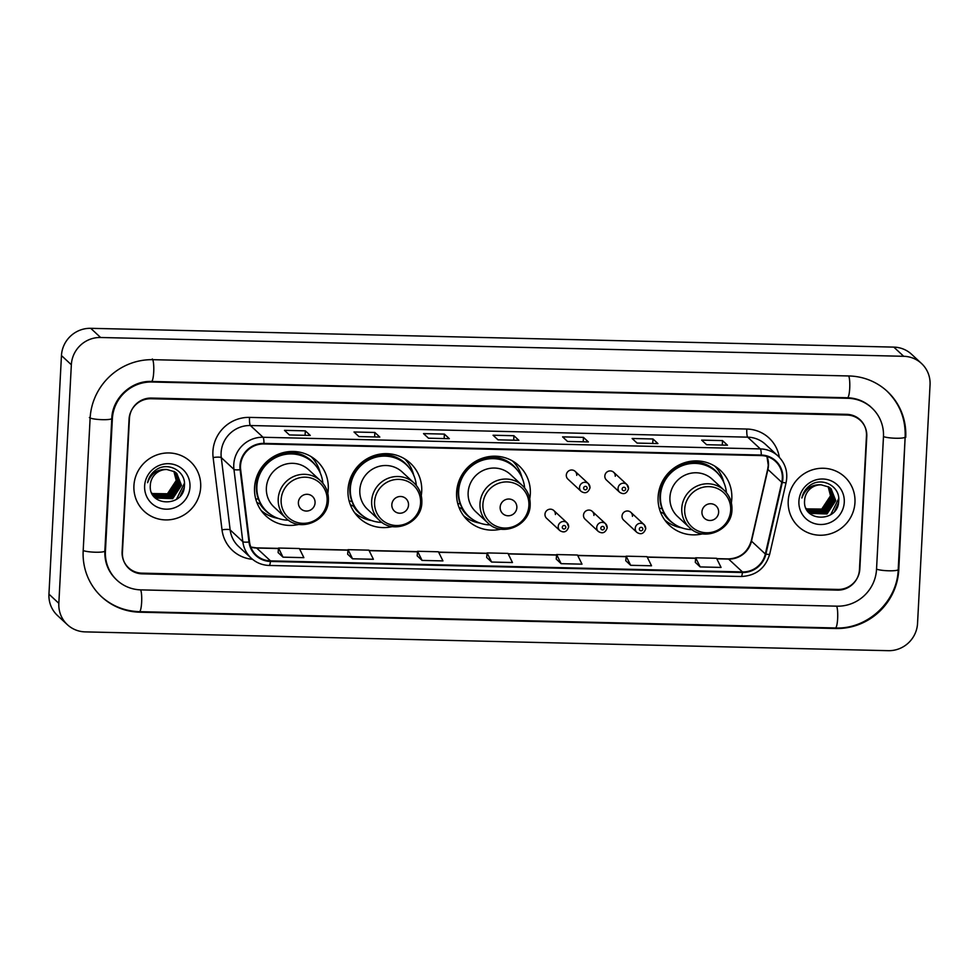 <?xml version="1.0" encoding="UTF-8"?>
<svg xmlns="http://www.w3.org/2000/svg" width="979" height="979" viewBox="0 0 979 979"><rect width="100%" height="100%" fill="white"/><g stroke="black" fill="none" stroke-linecap="round" stroke-linejoin="round"><path stroke-width="1.47" d="M731.362 502.839A37.483 36.394 132.9 0 0 731.802 498.752A37.483 36.394 132.9 0 0 720.458 470.422A37.483 36.394 132.9 0 0 681.347 463.924A37.483 36.394 132.9 0 0 658.108 497.026A37.483 36.394 132.9 0 0 669.452 525.356A37.483 36.394 132.9 0 0 702.592 533.836M665.157 520.571A37.483 36.394 132.9 0 0 666.528 521.391M529.737 498.837A37.483 36.394 132.9 0 0 530.312 494.04A37.483 36.394 132.9 0 0 518.956 465.71A37.483 36.394 132.9 0 0 479.845 459.212A37.483 36.394 132.9 0 0 456.606 492.315A37.483 36.394 132.9 0 0 467.962 520.644A37.483 36.394 132.9 0 0 501.003 529.137M421.264 495.582A37.483 36.394 132.9 0 0 421.704 491.495A37.483 36.394 132.9 0 0 410.348 463.165A37.483 36.394 132.9 0 0 371.237 456.667A37.483 36.394 132.9 0 0 347.998 489.769A37.483 36.394 132.9 0 0 359.354 518.099A37.483 36.394 132.9 0 0 392.481 526.567M355.047 513.302A37.483 36.394 132.9 0 0 356.417 514.134M327.806 493.392A37.483 36.394 132.9 0 0 328.246 489.304A37.483 36.394 132.9 0 0 316.902 460.974A37.483 36.394 132.9 0 0 277.791 454.476A37.483 36.394 132.9 0 0 254.552 487.579A37.483 36.394 132.9 0 0 265.896 515.909A37.483 36.394 132.9 0 0 299.036 524.389M261.601 511.124A37.483 36.394 132.9 0 0 262.972 511.944M555.411 514.526A5.299 5.152 132.9 0 0 548.264 509.606A5.299 5.152 132.9 0 0 546.588 518.295L559.817 530.569A5.299 5.152 -47.1 0 1 561.493 521.88A5.299 5.152 -47.1 0 1 568.64 526.812M593.935 515.431A5.299 5.152 132.9 0 0 586.788 510.5A5.299 5.152 132.9 0 0 585.112 519.2L598.328 531.475A5.299 5.152 -47.1 0 1 600.017 522.786A5.299 5.152 -47.1 0 1 607.151 527.705M632.446 516.337A5.299 5.152 132.9 0 0 625.312 511.405A5.299 5.152 132.9 0 0 623.623 520.094L636.852 532.38A5.299 5.152 -47.1 0 1 638.541 523.679A5.299 5.152 -47.1 0 1 645.675 528.611M615.265 476.259A5.299 5.152 132.9 0 0 608.13 471.327A5.299 5.152 132.9 0 0 606.442 480.028L619.67 492.302A5.299 5.152 -47.1 0 1 621.347 483.614A5.299 5.152 -47.1 0 1 628.494 488.533M576.741 475.353A5.299 5.152 132.9 0 0 569.607 470.422A5.299 5.152 132.9 0 0 567.918 479.123L581.147 491.397A5.299 5.152 -47.1 0 1 582.835 482.708A5.299 5.152 -47.1 0 1 589.97 487.64M312.729 458.356A37.483 36.394 132.9 0 0 311.799 457.046M406.175 460.534A37.483 36.394 132.9 0 0 405.257 459.237M515.774 464.621A37.483 36.394 132.9 0 0 513.865 461.77M716.285 467.803A37.483 36.394 132.9 0 0 715.355 466.493M847.019 415.035L151.011 398.747A21.22 20.608 132.9 0 0 129.057 419.183L122.106 551.728A21.22 20.608 132.9 0 0 128.53 567.759A21.22 20.608 132.9 0 0 141.869 573.143L837.877 589.431A21.22 20.608 132.9 0 0 859.831 568.995L866.782 436.45A21.22 20.608 132.9 0 0 860.357 420.419A21.22 20.608 132.9 0 0 847.019 415.035M876.523 569.386L883.462 436.842A38.181 37.08 132.9 0 0 871.897 407.974A38.181 37.08 132.9 0 0 847.9 398.294L151.892 382.006A38.181 37.08 132.9 0 0 112.365 418.792L105.426 551.336A38.181 37.08 132.9 0 0 116.99 580.204A38.181 37.08 132.9 0 0 141 589.884L836.996 606.172A38.181 37.08 132.9 0 0 876.523 569.386M930.05 384.857A28.281 27.473 132.9 0 0 921.484 363.466A28.281 27.473 132.9 0 0 903.703 356.295L100.617 337.498A28.281 27.473 132.9 0 0 71.345 364.751L58.838 603.333A28.281 27.473 132.9 0 0 67.404 624.712A28.281 27.473 132.9 0 0 85.185 631.883L888.271 650.68A28.281 27.473 132.9 0 0 917.543 623.427L930.05 384.857M921.484 363.466L911.596 354.288A28.281 27.473 132.9 0 0 893.815 347.117L90.729 328.32A28.281 27.473 132.9 0 0 61.457 355.573L48.95 594.143A28.281 27.473 132.9 0 0 57.516 615.534L67.404 624.712M905.722 437.368A60.82 59.058 132.9 0 0 887.292 391.392A60.82 59.058 132.9 0 0 849.062 375.973L153.054 359.685A60.82 59.058 132.9 0 0 90.117 418.278L83.178 550.822A60.82 59.058 132.9 0 0 101.596 596.786A60.82 59.058 132.9 0 0 139.826 612.205L835.833 628.506A60.82 59.058 132.9 0 0 898.771 569.913L905.159 436.842M133.927 485.657A33.947 32.968 132.9 0 0 144.207 511.307A33.947 32.968 132.9 0 0 179.622 517.193A33.947 32.968 132.9 0 0 200.683 487.212A33.947 32.968 132.9 0 0 190.391 461.562A33.947 32.968 132.9 0 0 154.976 455.676A33.947 32.968 132.9 0 0 133.927 485.657A33.947 32.968 132.9 0 0 144.207 511.307A33.947 32.968 132.9 0 0 179.622 517.193A33.947 32.968 132.9 0 0 200.683 487.212A33.947 32.968 132.9 0 0 190.391 461.562A33.947 32.968 132.9 0 0 154.976 455.676A33.947 32.968 132.9 0 0 133.927 485.657M788.217 500.967A33.947 32.968 132.9 0 0 798.497 526.629A33.947 32.968 132.9 0 0 833.912 532.503A33.947 32.968 132.9 0 0 854.961 502.533A33.947 32.968 132.9 0 0 844.681 476.871A33.947 32.968 132.9 0 0 809.266 470.985A33.947 32.968 132.9 0 0 788.217 500.967A33.947 32.968 132.9 0 0 798.497 526.629A33.947 32.968 132.9 0 0 833.912 532.503A33.947 32.968 132.9 0 0 854.961 502.533A33.947 32.968 132.9 0 0 844.681 476.871A33.947 32.968 132.9 0 0 809.266 470.985A33.947 32.968 132.9 0 0 788.217 500.967M240.516 465.759A22.627 21.979 -47.1 0 1 263.938 443.952L761.221 455.59A22.627 21.979 -47.1 0 1 775.454 461.329A22.627 21.979 -47.1 0 1 781.768 482.304L765.333 554.004A22.627 21.979 -47.1 0 1 742.461 571.932L270.485 560.881A22.627 21.979 -47.1 0 1 256.253 555.154A22.627 21.979 -47.1 0 1 249.535 541.925L240.65 469.639A22.627 21.979 -47.1 0 1 240.516 465.759M239.965 465.747A23.19 22.529 132.9 0 0 240.1 469.724L248.984 542.011A23.19 22.529 132.9 0 0 270.449 561.444L742.437 572.495A23.19 22.529 132.9 0 0 765.884 554.114L782.307 482.414A23.19 22.529 132.9 0 0 761.258 455.039L263.975 443.389A23.19 22.529 132.9 0 0 239.965 465.747M727.299 445.127L727.287 445.127A5.654 1.028 91.3 0 1 727.299 445.127A5.654 1.028 91.3 0 1 727.458 445.2L722.514 440.611L701.662 440.122L706.605 444.711L727.458 445.2M722.282 445.004L722.514 440.611M657.766 443.499L657.753 443.499A5.654 1.028 91.3 0 1 657.766 443.499A5.654 1.028 91.3 0 1 657.925 443.573L652.981 438.984L632.128 438.494L637.072 443.083L657.925 443.573M652.748 443.377L652.981 438.984M588.232 441.872L588.22 441.872A5.654 1.028 91.3 0 1 588.232 441.872A5.654 1.028 91.3 0 1 588.403 441.945L583.447 437.356L562.595 436.867L567.539 441.456L588.403 441.945M583.227 441.749L583.447 437.356M310.11 435.361L310.098 435.361A5.654 1.028 91.3 0 1 310.11 435.361A5.654 1.028 91.3 0 1 310.27 435.435L305.326 430.846L284.473 430.356L289.417 434.945L310.27 435.435M305.093 435.239L305.326 430.846M379.644 436.989L379.632 436.989A5.654 1.028 91.3 0 1 379.644 436.989A5.654 1.028 91.3 0 1 379.803 437.062L374.859 432.473L354.006 431.984L358.95 436.573L379.803 437.062M374.627 436.867L374.859 432.473M449.177 438.616L449.165 438.616A5.654 1.028 91.3 0 1 449.177 438.616A5.654 1.028 91.3 0 1 449.337 438.69L444.393 434.101L423.528 433.611L428.472 438.2L449.337 438.69M444.16 438.494L444.393 434.101M518.711 440.244L518.686 440.244A5.654 1.028 91.3 0 1 518.711 440.244A5.654 1.028 91.3 0 1 518.87 440.317L513.926 435.728L493.061 435.239L498.005 439.828L518.87 440.317M513.694 440.122L513.926 435.728M866.464 435.753A21.22 20.608 132.9 0 0 860.039 419.71A21.22 20.608 132.9 0 0 846.7 414.337L151.402 398.061A21.22 20.608 132.9 0 0 129.436 418.498L122.424 552.437A21.22 20.608 132.9 0 0 128.849 568.469A21.22 20.608 132.9 0 0 142.188 573.853L837.498 590.129A21.22 20.608 132.9 0 0 859.452 569.68L866.464 435.753M625.777 560.71L630.66 565.299L651.524 565.789L647.021 556.659L626.168 556.17L625.765 560.759M695.298 562.338L700.193 566.927L721.058 567.416L716.555 558.287L695.69 557.797L695.298 562.387M417.176 555.827L422.071 560.416L442.936 560.906L438.433 551.777L417.568 551.287L417.176 555.876M347.643 554.2L352.538 558.789L373.403 559.278L368.899 550.149L348.034 549.66L347.643 554.249M278.122 552.572L283.004 557.161L303.869 557.651L299.366 548.521L278.513 548.032L278.109 552.621M556.243 559.082L561.138 563.671L581.991 564.161L577.488 555.032L556.635 554.542L556.243 559.131M491.605 562.044L512.458 562.533L507.966 553.404L487.101 552.915L486.661 557.455L491.605 562.044L487.101 552.915M422.071 560.416L417.568 551.287M352.538 558.789L348.034 549.66M283.004 557.161L278.513 548.032M561.138 563.671L556.635 554.542M630.66 565.299L626.168 556.17M700.193 566.927L695.69 557.797M174.066 471.437L176.526 480.775L167.752 494.052L152.21 493.734M173.87 471.327L176.22 480.493L167.446 493.771L152.088 493.551M174.8 471.878L177.762 481.925L168.988 495.203L152.724 494.432M174.617 471.768L177.456 481.631L168.682 494.921L152.589 494.26M175.498 472.367L178.998 483.075L170.224 496.353L154.303 495.79L153.262 495.08M175.327 472.245L178.692 482.782L169.918 496.072L153.116 494.921M176.171 472.881L180.234 484.213L171.46 497.503L155.539 496.94L153.825 495.704M176 472.747L179.928 483.932L171.154 497.21L155.22 496.659L153.691 495.558M166.895 469.516A15.982 15.529 132.9 0 0 150.35 484.923C147.866 507.049 183.832 507.501 184.382 486.073C186.487 471.107 167.568 460.962 155.6 470.189C151.341 473.371 148.673 477.544 147.596 482.696C151.109 473.334 157.546 468.941 166.895 469.516L174.543 471.719L176.807 473.444L181.47 485.364L172.696 498.654L156.775 498.091L151.745 493.024M176.648 473.298L181.164 485.082L172.39 498.36L156.456 497.797L154.278 496.157M144.635 485.902A23.055 22.395 132.9 0 0 166.112 509.178A23.055 22.395 132.9 0 0 189.975 486.967A23.055 22.395 132.9 0 0 168.498 463.691A23.055 22.395 132.9 0 0 144.635 485.902M184.419 483.259L176.44 499.339M184.174 487.566L180.381 495.741M315.067 502.863A8.481 8.236 132.9 0 0 307.161 494.297A8.481 8.236 132.9 0 0 298.387 502.484A8.481 8.236 132.9 0 0 306.292 511.05A8.481 8.236 132.9 0 0 315.067 502.863M320.574 480.787L308.715 469.785A25.454 24.72 132.9 0 0 282.16 465.368A25.454 24.72 132.9 0 0 266.374 487.86A25.454 24.72 132.9 0 0 274.083 507.098L285.929 518.099C300.186 532.809 328.369 520.926 328.393 500.232C328.65 492.559 326.044 486.073 320.574 480.787A25.454 24.72 132.9 0 0 294.006 476.369A25.454 24.72 132.9 0 0 278.22 498.862A25.454 24.72 132.9 0 0 285.929 518.099M322.862 483.234A33.592 32.625 132.9 0 0 312.766 462.443A33.592 32.625 132.9 0 0 277.718 456.63A33.592 32.625 132.9 0 0 256.89 486.294A33.592 32.625 132.9 0 0 267.059 511.687A33.592 32.625 132.9 0 0 288.536 520.204M312.766 462.443L312.277 461.99A33.592 32.625 132.9 0 0 277.228 456.165A33.592 32.625 132.9 0 0 256.388 485.829A33.592 32.625 132.9 0 0 266.569 511.222L267.059 511.687M258.089 473.506A26.519 25.748 132.9 0 0 256.914 480.028A26.519 25.748 132.9 0 0 256.89 481.619M278.232 518.405A36.774 35.709 -47.1 0 1 261.136 510.487M258.407 499.033L255.727 498.972M270.51 514.464A33.91 32.931 132.9 0 1 259.998 503.977L256.865 502.472M311.138 456.63A36.774 35.709 -47.1 0 1 320.304 473.09M408.524 505.054A8.481 8.236 132.9 0 0 400.619 496.488A8.481 8.236 132.9 0 0 391.833 504.662A8.481 8.236 132.9 0 0 399.738 513.229A8.481 8.236 132.9 0 0 408.524 505.054M414.019 482.977L402.173 471.976A25.454 24.72 132.9 0 0 375.606 467.558A25.454 24.72 132.9 0 0 359.819 490.038A25.454 24.72 132.9 0 0 367.529 509.288L379.375 520.29C393.644 534.987 421.827 523.104 421.839 502.423C422.096 494.738 419.489 488.252 414.019 482.977A25.454 24.72 132.9 0 0 387.451 478.56A25.454 24.72 132.9 0 0 371.665 501.04A25.454 24.72 132.9 0 0 379.375 520.29M416.308 485.413A33.592 32.625 132.9 0 0 406.224 464.633A33.592 32.625 132.9 0 0 371.163 458.821A33.592 32.625 132.9 0 0 350.335 488.484A33.592 32.625 132.9 0 0 360.517 513.865A33.592 32.625 132.9 0 0 381.981 522.394M406.224 464.633L405.722 464.181A33.592 32.625 132.9 0 0 370.674 458.356A33.592 32.625 132.9 0 0 349.846 488.019A33.592 32.625 132.9 0 0 360.015 513.412L360.517 513.865M351.534 475.696A26.519 25.748 132.9 0 0 350.372 482.219A26.519 25.748 132.9 0 0 350.335 483.81M371.69 520.595A36.774 35.709 -47.1 0 1 354.594 512.678M351.865 501.224L349.185 501.162M363.955 516.655A33.91 32.931 132.9 0 1 353.456 506.167L350.311 504.662M404.584 458.821A36.774 35.709 -47.1 0 1 413.75 475.28M516.851 507.587A8.481 8.236 132.9 0 0 508.945 499.021A8.481 8.236 132.9 0 0 500.159 507.195A8.481 8.236 132.9 0 0 508.064 515.774A8.481 8.236 132.9 0 0 516.851 507.587M522.345 485.511L510.5 474.509A25.454 24.72 132.9 0 0 483.932 470.091A25.454 24.72 132.9 0 0 468.146 492.584A25.454 24.72 132.9 0 0 475.855 511.821L487.713 522.823C501.97 537.532 530.153 525.65 530.165 504.956C530.422 497.271 527.816 490.797 522.345 485.511A25.454 24.72 132.9 0 0 495.79 481.093A25.454 24.72 132.9 0 0 479.991 503.585A25.454 24.72 132.9 0 0 487.713 522.823M524.646 487.958A33.592 32.625 132.9 0 0 514.55 467.167A33.592 32.625 132.9 0 0 479.502 461.354A33.592 32.625 132.9 0 0 458.661 491.017A33.592 32.625 132.9 0 0 468.843 516.41A33.592 32.625 132.9 0 0 490.32 524.928M514.55 467.167L514.048 466.714A33.592 32.625 132.9 0 0 479 460.889A33.592 32.625 132.9 0 0 458.172 490.552A33.592 32.625 132.9 0 0 468.341 515.945L468.843 516.41M459.396 479.943A26.519 25.748 132.9 0 0 458.698 484.752A26.519 25.748 132.9 0 0 458.661 486.343M480.016 523.129A36.774 35.709 -47.1 0 1 463.605 515.786M460.191 503.757L457.793 503.695M472.294 519.188A33.91 32.931 132.9 0 1 461.782 508.701L458.98 507.355M512.519 460.962A36.774 35.709 -47.1 0 1 522.076 477.813M718.635 512.311A8.481 8.236 132.9 0 0 710.73 503.744A8.481 8.236 132.9 0 0 701.943 511.919A8.481 8.236 132.9 0 0 709.848 520.485A8.481 8.236 132.9 0 0 718.635 512.311M724.13 490.234L712.271 479.233A25.454 24.72 132.9 0 0 685.716 474.815A25.454 24.72 132.9 0 0 669.93 497.308A25.454 24.72 132.9 0 0 677.639 516.545L689.485 527.546C703.754 542.244 731.925 530.373 731.949 509.68C732.206 501.994 729.6 495.521 724.13 490.234A25.454 24.72 132.9 0 0 697.562 485.817A25.454 24.72 132.9 0 0 681.776 508.309A25.454 24.72 132.9 0 0 689.485 527.546M726.418 492.682A33.592 32.625 132.9 0 0 716.322 471.89A33.592 32.625 132.9 0 0 681.274 466.077A33.592 32.625 132.9 0 0 660.446 495.741A33.592 32.625 132.9 0 0 670.615 521.134A33.592 32.625 132.9 0 0 692.092 529.651M716.322 471.89L715.833 471.437A33.592 32.625 132.9 0 0 680.784 465.612A33.592 32.625 132.9 0 0 659.956 495.276A33.592 32.625 132.9 0 0 670.125 520.669L670.615 521.134M661.645 482.953A26.519 25.748 132.9 0 0 660.47 489.476A26.519 25.748 132.9 0 0 660.446 491.066M681.788 527.852A36.774 35.709 -47.1 0 1 664.692 519.935M661.975 508.48L659.295 508.419M674.066 523.912A33.91 32.931 132.9 0 1 663.554 513.424L660.421 511.919M714.694 466.077A36.774 35.709 -47.1 0 1 723.86 482.537M828.344 486.747L830.816 496.096L822.03 509.374L806.5 509.043M828.161 486.649L830.51 495.802L821.724 509.08L806.378 508.872M829.078 487.199L832.052 497.234L823.266 510.524L807.002 509.741M828.907 487.077L831.746 496.953L822.96 510.23L806.88 509.569M829.788 487.677L833.288 498.384L824.502 511.662L808.581 511.111L807.54 510.402M829.617 487.554L832.982 498.103L824.196 511.381L807.406 510.243M830.461 488.203L834.524 499.535L825.75 512.812L809.817 512.262L808.116 511.026M830.29 488.068L834.218 499.241L825.432 512.531L809.511 511.968L807.969 510.867M821.173 484.825A15.982 15.529 132.9 0 0 804.628 500.232C802.156 522.37 838.122 522.823 838.66 501.383C840.765 486.416 821.846 476.271 809.878 485.498C805.619 488.692 802.951 492.853 801.874 498.005C805.399 488.643 811.824 484.25 821.173 484.825L828.821 487.028L831.085 488.754L835.76 500.685L826.986 513.963L811.053 513.4L806.035 508.346M830.938 488.619L835.454 500.391L826.668 513.681L810.747 513.118L808.568 511.466M798.913 501.211A23.055 22.395 132.9 0 0 820.39 524.499A23.055 22.395 132.9 0 0 844.265 502.276A23.055 22.395 132.9 0 0 822.776 479A23.055 22.395 132.9 0 0 798.913 501.211M838.709 498.58L830.718 514.66M838.465 502.876L834.671 511.05M848.744 375.96A11.32 2.044 91.3 0 1 849.699 388.639A11.32 2.044 91.3 0 1 847.471 397.755C856.637 398.086 864.53 401.255 871.163 407.288M886.558 390.707C899.566 403.287 905.759 418.718 905.147 437.013A11.32 1.762 -177 0 1 895.834 438.249A11.32 1.762 -177 0 1 883.474 436.585M905.147 437.013L898.208 569.545A11.32 1.762 -177 0 1 888.883 570.794A11.32 1.762 -177 0 1 876.535 569.129M898.208 569.545C897.327 601.596 867.345 629.509 835.405 627.967A11.32 2.044 -88.7 0 0 837.632 618.838A11.32 2.044 -88.7 0 0 836.678 606.172M835.405 627.967L139.41 611.667A11.32 2.044 -88.7 0 0 141.625 602.55A11.32 2.044 -88.7 0 0 140.67 589.872M83.191 550.553A11.32 1.762 3 0 0 95.807 552.229A11.32 1.762 3 0 0 104.851 550.981L111.802 418.437C112.279 398.294 131.529 380.415 151.464 381.467L847.471 397.755M89.383 417.58A11.32 1.762 3 0 0 101.449 419.648A11.32 1.762 3 0 0 111.802 418.437M152.32 358.987A11.32 2.044 91.3 0 1 153.752 371.102A11.32 2.044 91.3 0 1 151.464 381.467M893.815 347.117L903.703 356.295M48.95 594.143L58.838 603.333M61.457 355.573L71.345 364.751M90.729 328.32L100.617 337.498M781.768 482.304L767.915 469.455A22.627 21.979 132.9 0 0 768.466 465.588A22.627 21.979 132.9 0 0 767.034 456.52M742.461 571.932L728.621 559.082A22.627 21.979 132.9 0 0 751.493 541.142L767.915 469.455A12.727 1.554 -167.1 0 1 767.72 469.076L768.27 465.209L766.949 456.483M252.509 559.315A35.354 34.338 -47.1 0 1 222.013 529.823L213.128 457.536A35.354 34.338 -47.1 0 1 249.523 417.397L746.806 429.035A7.073 1.285 -88.7 0 0 747.675 437.16L250.391 425.522A28.281 27.473 132.9 0 0 221.107 452.775A28.281 27.473 132.9 0 0 221.278 457.621L230.163 529.92A28.281 27.473 132.9 0 0 238.558 546.441L251.224 558.189A28.281 27.473 -47.1 0 1 242.816 541.668A7.073 1.309 -7 0 0 248.984 542.011M746.806 429.035A35.354 34.338 -47.1 0 1 779.333 457.291M765.456 444.331A28.281 27.473 132.9 0 0 747.675 437.16L760.328 448.908A28.281 27.473 -47.1 0 1 778.109 456.079L765.456 444.331M222.013 529.823A7.073 1.309 173 0 1 230.163 529.92L242.816 541.668L233.944 469.382A28.281 27.473 -47.1 0 1 233.773 464.523A28.281 27.473 -47.1 0 1 263.045 437.27A7.073 1.285 91.3 0 1 263.975 443.389M240.1 469.724A7.073 1.309 -7 0 1 233.944 469.382L221.278 457.621A7.073 1.309 173 0 0 213.128 457.536M269.005 565.36A7.073 1.285 -88.7 0 0 269.201 565.458A7.073 1.285 -88.7 0 0 270.449 561.444M742.437 572.495A7.073 1.285 91.3 0 1 741.176 576.509C755.886 575.811 765.382 568.371 769.69 554.2L786.113 482.512C788.132 472.196 785.464 463.385 778.109 456.079M765.884 554.114A7.073 0.857 12.9 0 0 769.69 554.2M782.307 482.414A7.073 0.857 12.9 0 0 786.113 482.512M761.258 455.039A7.073 1.285 -88.7 0 0 760.328 448.908L263.045 437.27L250.391 425.522A7.073 1.285 -88.7 0 1 249.523 417.397M765.333 554.004L751.493 541.142A12.727 1.554 -167.1 0 1 751.297 540.775L767.72 469.076M250.832 547.114A22.627 21.979 132.9 0 0 256.633 548.032L278.464 548.546M270.485 560.881L256.633 548.032A12.727 2.301 -88.7 0 0 256.278 547.861L278.477 548.387M299.623 549.035L347.998 550.174M369.156 550.663L417.531 551.801M438.69 552.291L487.052 553.429M508.223 553.918L556.586 555.056M577.745 555.546L626.119 556.684M647.278 557.173L695.653 558.311M716.812 558.801L728.621 559.082A12.727 2.301 -88.7 0 0 728.254 558.911C740.038 558.348 747.723 552.303 751.297 540.775M327.121 500.795A23.386 22.713 132.9 0 0 305.338 477.189A23.386 22.713 132.9 0 0 281.132 499.718A23.386 22.713 132.9 0 0 302.915 523.324A23.386 22.713 132.9 0 0 327.121 500.795M315.801 465.686A33.91 32.931 132.9 0 0 278.477 454.195M420.566 502.986A23.386 22.713 132.9 0 0 398.783 479.367A23.386 22.713 132.9 0 0 374.578 501.909A23.386 22.713 132.9 0 0 396.36 525.515A23.386 22.713 132.9 0 0 420.566 502.986M409.246 467.864A33.91 32.931 132.9 0 0 371.922 456.385M528.893 505.519A23.386 22.713 132.9 0 0 507.11 481.913A23.386 22.713 132.9 0 0 482.904 504.442A23.386 22.713 132.9 0 0 504.699 528.048A23.386 22.713 132.9 0 0 528.893 505.519M517.573 470.409A33.91 32.931 132.9 0 0 482.011 458.368M730.677 510.243A23.386 22.713 132.9 0 0 708.894 486.636A23.386 22.713 132.9 0 0 684.688 509.166A23.386 22.713 132.9 0 0 706.471 532.772A23.386 22.713 132.9 0 0 730.677 510.243M719.357 475.133A33.91 32.931 132.9 0 0 682.033 463.642M583.643 488.044A1.762 1.713 132.9 0 0 585.283 489.83A1.762 1.713 132.9 0 0 587.119 488.129A1.762 1.713 132.9 0 0 585.466 486.343A1.762 1.713 132.9 0 0 583.643 488.044M622.154 488.949A1.762 1.713 132.9 0 0 623.807 490.736A1.762 1.713 132.9 0 0 625.63 489.035A1.762 1.713 132.9 0 0 623.99 487.248A1.762 1.713 132.9 0 0 622.154 488.949M565.776 527.302A1.762 1.713 132.9 0 0 564.137 525.515A1.762 1.713 132.9 0 0 562.301 527.216A1.762 1.713 132.9 0 0 563.953 529.003A1.762 1.713 132.9 0 0 565.776 527.302M604.3 528.207A1.762 1.713 132.9 0 0 602.648 526.421A1.762 1.713 132.9 0 0 600.825 528.122A1.762 1.713 132.9 0 0 602.464 529.908A1.762 1.713 132.9 0 0 604.3 528.207M642.824 529.101A1.762 1.713 132.9 0 0 641.172 527.314A1.762 1.713 132.9 0 0 639.336 529.027A1.762 1.713 132.9 0 0 640.988 530.802A1.762 1.713 132.9 0 0 642.824 529.101M100.849 596.101C111.741 605.977 124.59 611.165 139.41 611.667M116.244 579.519C108.29 571.858 104.496 562.35 104.851 550.981M869.181 405.453L871.897 407.974M251.224 558.189C256.302 562.803 262.286 565.226 269.201 565.458L741.176 576.509M250.795 547.028L256.278 547.861M299.55 548.876L348.01 550.014M369.071 550.504L417.543 551.642M438.604 552.132L487.077 553.27M508.138 553.759L556.598 554.897M577.671 555.387L626.132 556.525M647.205 557.014L695.665 558.152M716.726 558.642L728.254 558.911M581.147 491.397C585.283 493.979 588.232 492.755 590.031 487.738L588.367 483.626L575.138 471.352M619.67 492.302C623.794 494.872 626.756 493.661 628.542 488.643L626.89 484.532L613.662 472.245M553.808 510.524L567.025 522.798L568.689 526.91C566.902 531.927 563.941 533.151 559.817 530.569M592.319 511.417L605.548 523.704L607.213 527.816C605.426 532.833 602.464 534.044 598.328 531.475M630.843 512.323L644.072 524.597L645.736 528.721C643.937 533.726 640.976 534.95 636.852 532.38"/></g></svg>

